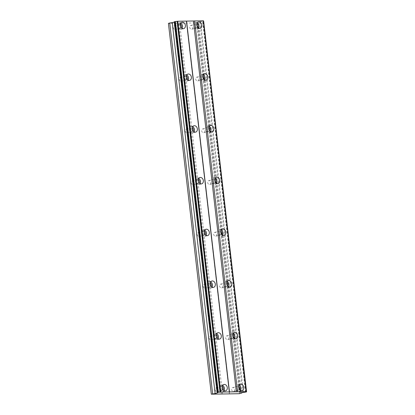 <?xml version="1.0" encoding="UTF-8"?>
<svg xmlns="http://www.w3.org/2000/svg" width="415" height="415" viewBox="0 0 415 415"><rect width="100%" height="100%" fill="white"/><g stroke="black" fill="none" stroke-linecap="round" stroke-linejoin="round"><path stroke-width="0.31" stroke-dasharray="2.08 1.56" d="M223.078 389.872A1.966 1.525 -105.1 0 1 222.409 390.328A1.966 1.525 -105.1 0 1 220.355 388.456A1.966 1.525 -105.1 0 1 221.387 386.526A1.966 1.525 -105.1 0 1 222.191 386.583M218.259 389.794A1.966 1.525 -105.1 0 1 217.232 391.724A1.966 1.525 -105.1 0 1 215.178 389.856A1.966 1.525 -105.1 0 1 216.205 387.926A1.966 1.525 -105.1 0 1 218.259 389.794M181.168 27.681A1.966 1.525 -105.1 0 1 180.504 28.132A1.966 1.525 -105.1 0 1 178.45 26.259A1.966 1.525 -105.1 0 1 179.477 24.335A1.966 1.525 -105.1 0 1 180.281 24.386M176.349 27.598A1.966 1.525 -105.1 0 1 175.322 29.527A1.966 1.525 -105.1 0 1 173.268 27.66A1.966 1.525 -105.1 0 1 174.295 25.73A1.966 1.525 -105.1 0 1 176.349 27.598M187.155 79.421A1.966 1.525 -105.1 0 1 186.491 79.872A1.966 1.525 -105.1 0 1 184.436 78.004A1.966 1.525 -105.1 0 1 185.464 76.075A1.966 1.525 -105.1 0 1 186.268 76.132M182.341 79.343A1.966 1.525 -105.1 0 1 181.308 81.273A1.966 1.525 -105.1 0 1 179.254 79.4A1.966 1.525 -105.1 0 1 180.286 77.47A1.966 1.525 -105.1 0 1 182.341 79.343M193.141 131.161A1.966 1.525 -105.1 0 1 192.477 131.617A1.966 1.525 -105.1 0 1 190.423 129.745A1.966 1.525 -105.1 0 1 191.45 127.815A1.966 1.525 -105.1 0 1 192.254 127.872M188.327 131.083A1.966 1.525 -105.1 0 1 187.295 133.013A1.966 1.525 -105.1 0 1 185.24 131.145A1.966 1.525 -105.1 0 1 186.273 129.215A1.966 1.525 -105.1 0 1 188.327 131.083M199.133 182.906A1.966 1.525 -105.1 0 1 198.463 183.357A1.966 1.525 -105.1 0 1 196.409 181.49A1.966 1.525 -105.1 0 1 197.436 179.56A1.966 1.525 -105.1 0 1 198.24 179.617M194.313 182.828A1.966 1.525 -105.1 0 1 193.281 184.758A1.966 1.525 -105.1 0 1 191.227 182.885A1.966 1.525 -105.1 0 1 192.259 180.956A1.966 1.525 -105.1 0 1 194.313 182.828M205.119 234.646A1.966 1.525 -105.1 0 1 204.45 235.103A1.966 1.525 -105.1 0 1 202.396 233.23A1.966 1.525 -105.1 0 1 203.423 231.3A1.966 1.525 -105.1 0 1 204.232 231.357M200.3 234.568A1.966 1.525 -105.1 0 1 199.267 236.498A1.966 1.525 -105.1 0 1 197.213 234.631A1.966 1.525 -105.1 0 1 198.246 232.701A1.966 1.525 -105.1 0 1 200.3 234.568M211.105 286.392A1.966 1.525 -105.1 0 1 210.436 286.843A1.966 1.525 -105.1 0 1 208.382 284.975A1.966 1.525 -105.1 0 1 209.414 283.046A1.966 1.525 -105.1 0 1 210.218 283.097M206.286 286.314A1.966 1.525 -105.1 0 1 205.259 288.238A1.966 1.525 -105.1 0 1 203.205 286.371A1.966 1.525 -105.1 0 1 204.232 284.441A1.966 1.525 -105.1 0 1 206.286 286.314M217.092 338.132A1.966 1.525 -105.1 0 1 216.423 338.583A1.966 1.525 -105.1 0 1 214.368 336.715A1.966 1.525 -105.1 0 1 215.401 334.786A1.966 1.525 -105.1 0 1 216.205 334.843M212.273 338.054A1.966 1.525 -105.1 0 1 211.245 339.984A1.966 1.525 -105.1 0 1 209.191 338.111A1.966 1.525 -105.1 0 1 210.218 336.186A1.966 1.525 -105.1 0 1 212.273 338.054M245.457 392.128L202.551 21.305L199.828 21.694L196.58 22.887L168.485 23.432L211.391 394.25M239.061 385.141A3.279 2.542 74.9 0 0 237.489 384.944A3.279 2.542 74.9 0 0 235.772 388.16A3.279 2.542 74.9 0 0 239.196 391.278A3.279 2.542 74.9 0 0 240.456 390.313M197.151 22.944A3.279 2.542 74.9 0 0 195.579 22.747A3.279 2.542 74.9 0 0 193.867 25.963A3.279 2.542 74.9 0 0 197.291 29.081A3.279 2.542 74.9 0 0 198.546 28.116M203.137 74.69A3.279 2.542 74.9 0 0 201.566 74.493A3.279 2.542 74.9 0 0 199.854 77.704A3.279 2.542 74.9 0 0 203.277 80.821A3.279 2.542 74.9 0 0 204.533 79.862M209.124 126.43A3.279 2.542 74.9 0 0 207.552 126.233A3.279 2.542 74.9 0 0 205.84 129.449A3.279 2.542 74.9 0 0 209.264 132.567A3.279 2.542 74.9 0 0 210.519 131.602M215.11 178.175A3.279 2.542 74.9 0 0 213.538 177.973A3.279 2.542 74.9 0 0 211.826 181.189A3.279 2.542 74.9 0 0 215.25 184.307A3.279 2.542 74.9 0 0 216.506 183.342M221.096 229.915A3.279 2.542 74.9 0 0 219.525 229.718A3.279 2.542 74.9 0 0 217.813 232.934A3.279 2.542 74.9 0 0 221.237 236.047A3.279 2.542 74.9 0 0 222.492 235.087M227.088 281.661A3.279 2.542 74.9 0 0 225.516 281.458A3.279 2.542 74.9 0 0 223.799 284.674A3.279 2.542 74.9 0 0 227.223 287.792A3.279 2.542 74.9 0 0 228.483 286.827M233.074 333.401A3.279 2.542 74.9 0 0 231.503 333.204A3.279 2.542 74.9 0 0 229.786 336.415A3.279 2.542 74.9 0 0 233.209 339.532A3.279 2.542 74.9 0 0 234.47 338.573M222.616 385.462A3.279 2.542 74.9 0 0 221.045 385.26A3.279 2.542 74.9 0 0 219.328 388.476A3.279 2.542 74.9 0 0 222.751 391.594A3.279 2.542 74.9 0 0 224.012 390.629M180.707 23.266A3.279 2.542 74.9 0 0 179.135 23.064A3.279 2.542 74.9 0 0 177.423 26.28A3.279 2.542 74.9 0 0 180.847 29.398A3.279 2.542 74.9 0 0 182.102 28.433M186.693 75.006A3.279 2.542 74.9 0 0 185.121 74.809A3.279 2.542 74.9 0 0 183.409 78.025A3.279 2.542 74.9 0 0 186.833 81.138A3.279 2.542 74.9 0 0 188.088 80.178M192.679 126.751A3.279 2.542 74.9 0 0 191.108 126.549A3.279 2.542 74.9 0 0 189.396 129.765A3.279 2.542 74.9 0 0 192.819 132.883A3.279 2.542 74.9 0 0 194.075 131.918M198.671 178.492A3.279 2.542 74.9 0 0 197.094 178.294A3.279 2.542 74.9 0 0 195.382 181.511A3.279 2.542 74.9 0 0 198.806 184.623A3.279 2.542 74.9 0 0 200.061 183.663M204.657 230.232A3.279 2.542 74.9 0 0 203.085 230.035A3.279 2.542 74.9 0 0 201.368 233.251A3.279 2.542 74.9 0 0 204.792 236.368A3.279 2.542 74.9 0 0 206.053 235.404M210.644 281.977A3.279 2.542 74.9 0 0 209.072 281.775A3.279 2.542 74.9 0 0 207.355 284.991A3.279 2.542 74.9 0 0 210.779 288.109A3.279 2.542 74.9 0 0 212.039 287.149M216.63 333.717A3.279 2.542 74.9 0 0 215.058 333.52A3.279 2.542 74.9 0 0 213.341 336.736A3.279 2.542 74.9 0 0 216.765 339.849A3.279 2.542 74.9 0 0 218.025 338.889M239.522 389.555A1.966 1.525 -105.1 0 1 238.853 390.012A1.966 1.525 -105.1 0 1 236.799 388.139A1.966 1.525 -105.1 0 1 237.831 386.209A1.966 1.525 -105.1 0 1 238.635 386.266M234.703 389.478A1.966 1.525 -105.1 0 1 233.676 391.407A1.966 1.525 -105.1 0 1 231.622 389.54A1.966 1.525 -105.1 0 1 232.649 387.61A1.966 1.525 -105.1 0 1 234.703 389.478M197.613 27.359A1.966 1.525 -105.1 0 1 196.949 27.815A1.966 1.525 -105.1 0 1 194.894 25.943A1.966 1.525 -105.1 0 1 195.922 24.013A1.966 1.525 -105.1 0 1 196.726 24.07M192.793 27.281A1.966 1.525 -105.1 0 1 191.766 29.211A1.966 1.525 -105.1 0 1 189.712 27.343A1.966 1.525 -105.1 0 1 190.739 25.414A1.966 1.525 -105.1 0 1 192.793 27.281M203.599 79.104A1.966 1.525 -105.1 0 1 202.935 79.556A1.966 1.525 -105.1 0 1 200.881 77.688A1.966 1.525 -105.1 0 1 201.908 75.758A1.966 1.525 -105.1 0 1 202.712 75.81M198.78 79.026A1.966 1.525 -105.1 0 1 197.753 80.956A1.966 1.525 -105.1 0 1 195.698 79.083A1.966 1.525 -105.1 0 1 196.726 77.154A1.966 1.525 -105.1 0 1 198.78 79.026M209.585 130.844A1.966 1.525 -105.1 0 1 208.921 131.296A1.966 1.525 -105.1 0 1 206.867 129.428A1.966 1.525 -105.1 0 1 207.894 127.498A1.966 1.525 -105.1 0 1 208.698 127.555M204.771 130.767A1.966 1.525 -105.1 0 1 203.739 132.696A1.966 1.525 -105.1 0 1 201.685 130.829A1.966 1.525 -105.1 0 1 202.717 128.899A1.966 1.525 -105.1 0 1 204.771 130.767M215.572 182.59A1.966 1.525 -105.1 0 1 214.908 183.041A1.966 1.525 -105.1 0 1 212.854 181.168A1.966 1.525 -105.1 0 1 213.881 179.244A1.966 1.525 -105.1 0 1 214.685 179.296M210.758 182.507A1.966 1.525 -105.1 0 1 209.725 184.436A1.966 1.525 -105.1 0 1 207.671 182.569A1.966 1.525 -105.1 0 1 208.704 180.639A1.966 1.525 -105.1 0 1 210.758 182.507M221.563 234.33A1.966 1.525 -105.1 0 1 220.894 234.781A1.966 1.525 -105.1 0 1 218.84 232.914A1.966 1.525 -105.1 0 1 219.867 230.984A1.966 1.525 -105.1 0 1 220.671 231.041M216.744 234.252A1.966 1.525 -105.1 0 1 215.712 236.182A1.966 1.525 -105.1 0 1 213.658 234.309A1.966 1.525 -105.1 0 1 214.69 232.379A1.966 1.525 -105.1 0 1 216.744 234.252M227.55 286.07A1.966 1.525 -105.1 0 1 226.881 286.526A1.966 1.525 -105.1 0 1 224.826 284.654A1.966 1.525 -105.1 0 1 225.853 282.724A1.966 1.525 -105.1 0 1 226.657 282.781M222.731 285.992A1.966 1.525 -105.1 0 1 221.698 287.922A1.966 1.525 -105.1 0 1 219.644 286.054A1.966 1.525 -105.1 0 1 220.676 284.125A1.966 1.525 -105.1 0 1 222.731 285.992M233.536 337.815A1.966 1.525 -105.1 0 1 232.867 338.267A1.966 1.525 -105.1 0 1 230.813 336.399A1.966 1.525 -105.1 0 1 231.84 334.469A1.966 1.525 -105.1 0 1 232.649 334.526M228.717 337.737A1.966 1.525 -105.1 0 1 227.685 339.667A1.966 1.525 -105.1 0 1 225.63 337.794A1.966 1.525 -105.1 0 1 226.663 335.865A1.966 1.525 -105.1 0 1 228.717 337.737M221.325 394.058L178.424 23.24M203.682 21.056L202.551 21.305M217.159 393.01L174.243 22.104L174.668 21.928L174.201 21.803M222.549 393.902L179.643 23.079M174.207 21.855L217.112 392.673L174.243 22.104M229.396 393.768L186.491 22.95M186.646 23.079L229.547 393.897M239.486 393.705L196.58 22.887M197.187 22.809L240.093 393.627M241.369 392.881L198.51 22.452M240.705 393.062L197.799 22.244M242.734 392.517L199.828 21.694M200.538 21.596L243.444 392.414M245.882 392.066L202.977 21.248M217.232 391.724L222.409 390.328M175.322 29.527L180.504 28.132M181.308 81.273L186.491 79.872M187.295 133.013L192.477 131.617M193.281 184.758L198.463 183.357M199.267 236.498L204.45 235.103M205.259 288.238L210.436 286.843M211.245 339.984L216.423 338.583M239.196 391.278L242.028 390.51M197.291 29.081L200.118 28.313M203.277 80.821L206.105 80.059M209.264 132.567L212.091 131.799M215.25 184.307L218.077 183.544M221.237 236.047L224.064 235.284M227.223 287.792L230.055 287.03M233.209 339.532L236.042 338.77M222.751 391.594L225.584 390.831M180.847 29.398L183.674 28.635M186.833 81.138L189.66 80.375M192.819 132.883L195.647 132.12M198.806 184.623L201.638 183.861M204.792 236.368L207.625 235.601M210.779 288.109L213.611 287.346M216.765 339.849L219.597 339.086M233.676 391.407L238.853 390.012M191.766 29.211L196.949 27.815M197.753 80.956L202.935 79.556M203.739 132.696L208.921 131.296M209.725 184.436L214.908 183.041M215.712 236.182L220.894 234.781M221.698 287.922L226.881 286.526M227.685 339.667L232.867 338.267M216.205 387.926L221.387 386.526M174.295 25.73L179.477 24.335M180.286 77.47L185.464 76.075M186.273 129.215L191.45 127.815M192.259 180.956L197.436 179.56M198.246 232.701L203.423 231.3M204.232 284.441L209.414 283.046M210.218 336.186L215.401 334.786M246.121 391.75L203.215 20.932M217.569 392.746L174.668 21.928M237.489 384.944L240.316 384.181M195.579 22.747L198.412 21.985M201.566 74.493L204.398 73.725M207.552 126.233L210.384 125.47M213.538 177.973L216.371 177.21M219.525 229.718L222.357 228.956M225.516 281.458L228.343 280.696M231.503 333.204L234.33 332.436M221.045 385.26L223.872 384.498M179.135 23.064L181.967 22.301M185.121 74.809L187.954 74.046M191.108 126.549L193.94 125.787M197.094 178.294L199.926 177.527M203.085 230.035L205.913 229.272M209.072 281.775L211.899 281.012M215.058 333.52L217.885 332.757M232.649 387.61L237.831 386.209M190.739 25.414L195.922 24.013M196.726 77.154L201.908 75.758M202.717 128.899L207.894 127.498M208.704 180.639L213.881 179.244M214.69 232.379L219.867 230.984M220.676 284.125L225.853 282.724M226.663 335.865L231.84 334.469"/><path stroke-width="0.62" d="M222.191 386.583A1.966 1.525 -105.1 0 1 223.441 388.399A1.966 1.525 -105.1 0 1 223.078 389.872M180.281 24.386A1.966 1.525 -105.1 0 1 181.531 26.202A1.966 1.525 -105.1 0 1 181.168 27.681M186.268 76.132A1.966 1.525 -105.1 0 1 187.518 77.942A1.966 1.525 -105.1 0 1 187.155 79.421M192.254 127.872A1.966 1.525 -105.1 0 1 193.504 129.688A1.966 1.525 -105.1 0 1 193.141 131.161M198.24 179.617A1.966 1.525 -105.1 0 1 199.491 181.428A1.966 1.525 -105.1 0 1 199.133 182.906M204.232 231.357A1.966 1.525 -105.1 0 1 205.477 233.173A1.966 1.525 -105.1 0 1 205.119 234.646M210.218 283.097A1.966 1.525 -105.1 0 1 211.468 284.913A1.966 1.525 -105.1 0 1 211.105 286.392M216.205 334.843A1.966 1.525 -105.1 0 1 217.455 336.653A1.966 1.525 -105.1 0 1 217.092 338.132M245.457 392.128L242.734 392.517L239.486 393.705L211.318 394.183L215.136 393.555L217.159 393.01L217.569 392.746L217.107 392.621L217.813 392.434L174.907 21.611L177.76 21.243L203.407 20.817L246.121 391.75L246.588 391.874L245.457 392.128M238.604 387.397A3.279 2.542 74.9 0 0 242.028 390.51A3.279 2.542 74.9 0 0 243.74 387.299A3.279 2.542 74.9 0 0 240.316 384.181A3.279 2.542 74.9 0 0 238.604 387.397M240.456 390.313A3.279 2.542 74.9 0 0 240.913 388.061A3.279 2.542 74.9 0 0 239.061 385.141M196.694 25.201A3.279 2.542 74.9 0 0 200.118 28.313A3.279 2.542 74.9 0 0 201.835 25.102A3.279 2.542 74.9 0 0 198.412 21.985A3.279 2.542 74.9 0 0 196.694 25.201M198.546 28.116A3.279 2.542 74.9 0 0 199.003 25.865A3.279 2.542 74.9 0 0 197.151 22.944M202.681 76.941A3.279 2.542 74.9 0 0 206.105 80.059A3.279 2.542 74.9 0 0 207.822 76.842A3.279 2.542 74.9 0 0 204.398 73.725A3.279 2.542 74.9 0 0 202.681 76.941M204.533 79.862A3.279 2.542 74.9 0 0 204.989 77.605A3.279 2.542 74.9 0 0 203.137 74.69M208.667 128.686A3.279 2.542 74.9 0 0 212.091 131.799A3.279 2.542 74.9 0 0 213.808 128.583A3.279 2.542 74.9 0 0 210.384 125.47A3.279 2.542 74.9 0 0 208.667 128.686M210.519 131.602A3.279 2.542 74.9 0 0 210.976 129.35A3.279 2.542 74.9 0 0 209.124 126.43M214.654 180.426A3.279 2.542 74.9 0 0 218.077 183.544A3.279 2.542 74.9 0 0 219.794 180.328A3.279 2.542 74.9 0 0 216.371 177.21A3.279 2.542 74.9 0 0 214.654 180.426M216.506 183.342A3.279 2.542 74.9 0 0 216.962 181.09A3.279 2.542 74.9 0 0 215.11 178.175M220.645 232.167A3.279 2.542 74.9 0 0 224.064 235.284A3.279 2.542 74.9 0 0 225.781 232.068A3.279 2.542 74.9 0 0 222.357 228.956A3.279 2.542 74.9 0 0 220.645 232.167M222.492 235.087A3.279 2.542 74.9 0 0 222.948 232.836A3.279 2.542 74.9 0 0 221.096 229.915M226.632 283.912A3.279 2.542 74.9 0 0 230.055 287.03A3.279 2.542 74.9 0 0 231.767 283.813A3.279 2.542 74.9 0 0 228.343 280.696A3.279 2.542 74.9 0 0 226.632 283.912M228.483 286.827A3.279 2.542 74.9 0 0 228.94 284.576A3.279 2.542 74.9 0 0 227.088 281.661M232.618 335.652A3.279 2.542 74.9 0 0 236.042 338.77A3.279 2.542 74.9 0 0 237.754 335.553A3.279 2.542 74.9 0 0 234.33 332.436A3.279 2.542 74.9 0 0 232.618 335.652M234.47 338.573A3.279 2.542 74.9 0 0 234.926 336.316A3.279 2.542 74.9 0 0 233.074 333.401M222.16 387.714A3.279 2.542 74.9 0 0 225.584 390.831A3.279 2.542 74.9 0 0 227.296 387.615A3.279 2.542 74.9 0 0 223.872 384.498A3.279 2.542 74.9 0 0 222.16 387.714M224.012 390.629A3.279 2.542 74.9 0 0 224.468 388.378A3.279 2.542 74.9 0 0 222.616 385.462M180.25 25.517A3.279 2.542 74.9 0 0 183.674 28.635A3.279 2.542 74.9 0 0 185.391 25.419A3.279 2.542 74.9 0 0 181.967 22.301A3.279 2.542 74.9 0 0 180.25 25.517M182.102 28.433A3.279 2.542 74.9 0 0 182.559 26.181A3.279 2.542 74.9 0 0 180.707 23.266M186.236 77.257A3.279 2.542 74.9 0 0 189.66 80.375A3.279 2.542 74.9 0 0 191.377 77.159A3.279 2.542 74.9 0 0 187.954 74.046A3.279 2.542 74.9 0 0 186.236 77.257M188.088 80.178A3.279 2.542 74.9 0 0 188.545 77.927A3.279 2.542 74.9 0 0 186.693 75.006M192.223 129.003A3.279 2.542 74.9 0 0 195.647 132.12A3.279 2.542 74.9 0 0 197.364 128.904A3.279 2.542 74.9 0 0 193.94 125.787A3.279 2.542 74.9 0 0 192.223 129.003M194.075 131.918A3.279 2.542 74.9 0 0 194.531 129.667A3.279 2.542 74.9 0 0 192.679 126.751M198.214 180.743A3.279 2.542 74.9 0 0 201.638 183.861A3.279 2.542 74.9 0 0 203.35 180.644A3.279 2.542 74.9 0 0 199.926 177.527A3.279 2.542 74.9 0 0 198.214 180.743M200.061 183.663A3.279 2.542 74.9 0 0 200.518 181.407A3.279 2.542 74.9 0 0 198.671 178.492M204.201 232.488A3.279 2.542 74.9 0 0 207.625 235.601A3.279 2.542 74.9 0 0 209.336 232.39A3.279 2.542 74.9 0 0 205.913 229.272A3.279 2.542 74.9 0 0 204.201 232.488M206.053 235.404A3.279 2.542 74.9 0 0 206.509 233.152A3.279 2.542 74.9 0 0 204.657 230.232M210.187 284.228A3.279 2.542 74.9 0 0 213.611 287.346A3.279 2.542 74.9 0 0 215.323 284.13A3.279 2.542 74.9 0 0 211.899 281.012A3.279 2.542 74.9 0 0 210.187 284.228M212.039 287.149A3.279 2.542 74.9 0 0 212.496 284.892A3.279 2.542 74.9 0 0 210.644 281.977M216.174 335.974A3.279 2.542 74.9 0 0 219.597 339.086A3.279 2.542 74.9 0 0 221.309 335.87A3.279 2.542 74.9 0 0 217.885 332.757A3.279 2.542 74.9 0 0 216.174 335.974M218.025 338.889A3.279 2.542 74.9 0 0 218.482 336.638A3.279 2.542 74.9 0 0 216.63 333.717M238.635 386.266A1.966 1.525 -105.1 0 1 239.886 388.082A1.966 1.525 -105.1 0 1 239.522 389.555M196.726 24.07A1.966 1.525 -105.1 0 1 197.976 25.886A1.966 1.525 -105.1 0 1 197.613 27.359M202.712 75.81A1.966 1.525 -105.1 0 1 203.962 77.626A1.966 1.525 -105.1 0 1 203.599 79.104M208.698 127.555A1.966 1.525 -105.1 0 1 209.949 129.371A1.966 1.525 -105.1 0 1 209.585 130.844M214.685 179.296A1.966 1.525 -105.1 0 1 215.935 181.111A1.966 1.525 -105.1 0 1 215.572 182.59M220.671 231.041A1.966 1.525 -105.1 0 1 221.921 232.851A1.966 1.525 -105.1 0 1 221.563 234.33M226.657 282.781A1.966 1.525 -105.1 0 1 227.908 284.597A1.966 1.525 -105.1 0 1 227.55 286.07M232.649 334.526A1.966 1.525 -105.1 0 1 233.894 336.337A1.966 1.525 -105.1 0 1 233.536 337.815M246.313 391.641L220.666 392.066L217.813 392.434M212.641 393.83L169.735 23.007L168.412 23.365L211.318 394.183M203.428 20.994L246.588 391.874M169.735 23.007L174.248 22.192M217.107 392.621L174.201 21.803L174.907 21.611M203.625 21.004L246.526 391.822M203.329 20.75L246.235 391.568M237.562 391.739L194.656 20.916M193.437 21.077L236.343 391.895M229.49 392.025L186.584 21.207M186.434 21.077L229.339 391.895M220.666 392.066L177.76 21.243M218.3 392.367L175.395 21.549M177.112 21.326L220.012 392.149M215.136 393.555L172.23 22.737M241.416 393.27L241.369 392.881"/></g></svg>
